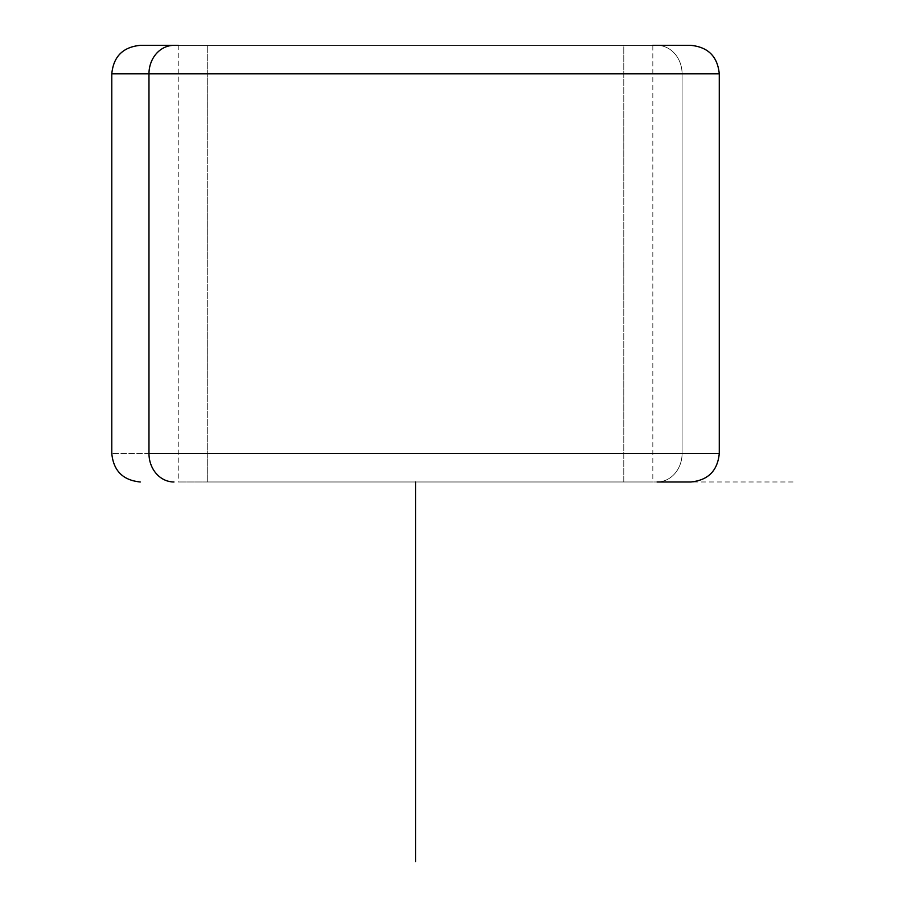 <?xml version="1.0" encoding="UTF-8"?>
<svg xmlns="http://www.w3.org/2000/svg" width="907" height="907" viewBox="0 0 907 907"><rect width="100%" height="100%" fill="white"/><g stroke="black" fill="none" stroke-linecap="round" stroke-linejoin="round"><path stroke-width="0.68" stroke-dasharray="4.54 3.4" d="M207.284 481.98L652.825 481.98L623.778 481.98L623.778 45.35L652.825 45.35L207.284 45.35L207.284 481.98L207.284 45.35L178.237 45.35L623.778 45.35L623.778 481.98L178.237 481.98L652.518 481.98L207.284 481.98M652.825 481.98L178.237 481.98L652.825 481.98L652.825 45.35L178.237 45.35L652.825 45.35L178.237 45.35L178.237 481.98M657.099 481.98A28.48 24.988 90 0 0 682.087 453.5L719.274 453.5L682.087 453.5A28.48 24.988 -90 0 1 657.099 481.98L690.794 481.98M682.087 453.5L111.788 453.5L682.087 453.5L682.087 73.83L682.087 453.5M207.284 45.35L652.518 45.35L207.284 45.35M719.274 73.83L111.788 73.83L719.274 73.83M690.794 45.35L657.099 45.35A28.48 24.988 -90 0 1 682.087 73.83A28.48 24.988 90 0 0 657.099 45.35M415.531 481.98L795.212 481.98"/><path stroke-width="1.36" d="M652.825 45.35L690.794 45.35C708.095 47.039 717.584 56.529 719.274 73.83L111.788 73.83L148.975 73.83L148.975 453.5L148.975 73.83L719.274 73.83L719.274 453.5L148.975 453.5A28.48 24.988 90 0 0 173.963 481.98A28.48 24.988 -90 0 1 148.975 453.5L719.274 453.5C717.584 470.79 708.095 480.291 690.794 481.98L657.099 481.98M173.963 45.35L178.237 45.35L173.963 45.35A28.48 24.988 90 0 0 148.975 73.83A28.48 24.988 -90 0 1 173.963 45.35M415.531 481.98L415.531 861.65M178.237 45.35L140.268 45.35C122.967 47.039 113.477 56.529 111.788 73.83L111.788 453.5C113.477 470.79 122.967 480.291 140.268 481.98"/></g></svg>
